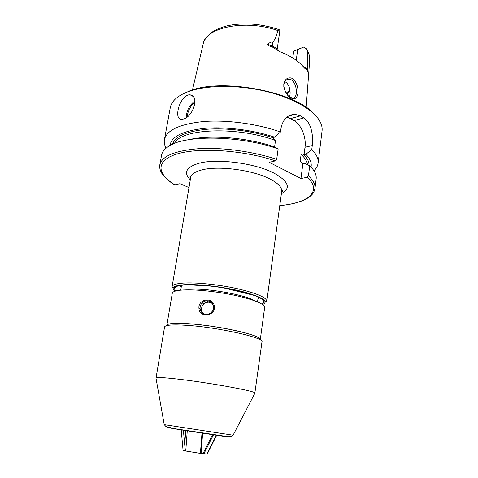 <?xml version="1.0" encoding="UTF-8"?>
<svg xmlns="http://www.w3.org/2000/svg" width="478" height="478" viewBox="0 0 478 478"><rect width="100%" height="100%" fill="white"/><g stroke="black" fill="none" stroke-linecap="round" stroke-linejoin="round"><path stroke-width="0.72" d="M286.878 117.158L290.588 118.604L294.012 120.605C301.331 124.686 306.428 137.246 304.988 147.29L304.026 154.729C302.938 153.988 301.965 153.886 301.104 154.418L300.244 161.026L302.867 163.709L304.755 163.309L309.708 165.794L308.435 175.862L307.235 177.29L300.961 178.515L269.192 162.305L275.465 160.883L276.69 159.371L278.142 148.933L273.255 146.489C246.534 137.461 210.075 134.611 189.24 139.588M174.345 184.508L174.894 184.843L180.027 183.689L188.989 187.561M262.052 304.187L264.31 302.221C264.011 298.619 254.559 294.633 235.959 290.266C218.309 286.376 196.84 284.189 184.855 284.978C178.043 285.462 174.482 286.609 174.171 288.425L175.737 290.983M257.965 298.81L259.739 297.746M179.871 285.527L181.246 287.075M297.692 49.652L303.59 47.095L293.701 51.122L297.692 49.652L296.235 60.3M303.59 47.095L306.494 48.768L307.468 51.104L307.33 65.283L307.94 71.114L306.87 68.778L302.699 66.012M279.845 30.652L277.073 50.1L276.69 48.547L272.335 45.786L272.866 42.16C275.34 38.981 276.935 35.097 277.64 30.508L279.505 29.809L279.845 30.652M283.801 86.56L283.818 84.821C284.398 81.308 286.029 79.456 288.724 79.258C296.772 78.589 299.246 99.203 292.351 98.02L289.919 97.189L287.684 95.301M283.777 83.973C283.807 88.908 285.575 93.168 289.088 96.759C293.946 100.32 296.928 99.101 298.027 93.096C298.553 87.074 295.655 79.629 291.096 77.956C287.278 77.418 284.84 79.42 283.777 83.973L283.818 84.821M272.239 46.934L272.335 45.786L267.734 44.442C268.672 45.727 270.172 46.557 272.239 46.934L279.797 51.66C291.251 56.183 299.419 61.608 304.289 67.936L306.966 69.991C307.396 71.228 307.724 71.598 307.94 71.114M267.734 44.442C269.634 42.476 271.343 41.717 272.866 42.16M289.471 96.891C291.257 92.248 289.31 83.411 284.804 81.696M183.403 119.028L181.222 119.339C178.163 118.795 177.099 115.784 178.037 110.31C179.238 102.639 185.171 93.837 190.304 94.913C199.768 95.881 193.01 116.943 183.403 119.028M311.005 167.085C311.907 163.106 310.204 158.845 305.908 154.304L304.026 154.729M313.938 170.777C316.328 168.495 317.709 165.968 318.079 163.189C318.629 158.881 316.526 154.304 311.764 149.465L305.908 154.304M274.569 147.14L275.501 140.502L272.687 137.64L274.569 137.156L280.49 132.006L281.052 127.973C282.988 119.201 287.631 114.654 294.974 114.32L300.417 115.861L303.847 117.905C310.957 122.195 313.628 135.394 312.259 145.575L311.764 149.465M302.867 163.709L300.961 178.515M280.49 132.006C257.463 123.808 227.05 119.667 203.759 121.502C179.794 124.005 166.679 130.064 164.414 139.678C163.936 142.444 164.492 145.276 166.099 148.174M318.079 163.189L322.053 130.972C322.411 128.116 321.814 125.134 320.26 122.021C314.434 110.299 292.948 97.727 264.997 91.167C237.064 84.606 206.143 85.048 188.248 91.674C182.267 93.891 177.732 96.58 174.655 99.741C172.241 102.244 170.771 104.909 170.258 107.741L164.414 139.678M274.569 137.156C252.952 129.879 225.042 126.431 204.094 128.379C182.572 130.936 171.208 136.654 170.001 145.527M279.767 205.624C291.891 204.5 301.212 201.991 307.718 198.095C312.911 194.51 313.903 192.676 314.96 188.553L316.149 178.886C316.538 175.832 315.42 172.588 312.797 169.164L309.708 165.794M292.757 57.975L293.701 51.122M314.387 114.296C295.834 91.716 221.332 77.585 189.431 91.035L182.554 94.142M278.142 148.933C239.293 135.011 182.913 134.73 167.694 146.961C164.157 149.447 162.12 152.201 161.57 155.231L159.819 164.814C159.413 166.858 159.783 169.14 160.937 171.674C161.086 172.952 166.213 179.961 174.709 184.855M181.198 429.8L183.056 450.258L185.267 450.676L183.373 430.152M185.775 450.73L185.267 450.676M185.213 430.451L186.366 442.807M187.268 430.78L185.757 451.017L200.419 453.389L201.979 433.056M202.63 433.152L201.083 453.371L200.419 453.389M216.391 435.177L206.86 454.1L207.243 454.004M212.62 434.633L203.102 453.461L206.86 454.1M203.102 453.461L201.095 453.18M202.594 433.671L202.672 433.158M203.939 453.688L213.499 434.765M156.001 378.212L164.557 326.976C165.215 324.986 172.701 324.442 187.023 325.351C218.41 327.328 264.878 337.862 261.968 341.884L254.828 393.328M166.834 325.602C166.876 323.457 174.082 322.823 188.457 323.702C219.282 325.59 264.507 336.088 260.205 339.882M155.852 377.955L155.936 377.841C157.101 377.148 164.546 377.584 178.264 379.15C209.107 382.651 255.772 391.189 254.995 393L255.037 393.131M200.061 308.489C200.658 312.373 202.965 314.345 206.986 314.393C210.529 313.909 212.716 311.925 213.535 308.459L213.576 306.798C212.895 303.052 210.696 301.038 206.986 300.728L206.98 300.728C203.281 301.092 200.999 303.142 200.139 306.882L200.061 308.489L198.956 308.418C197.862 298.625 213.63 296.605 214.365 306.595C215.459 316.442 199.147 318.025 198.956 308.418M204.877 314.972C202.349 313.437 201.244 311.166 201.573 308.149C202.463 304.474 204.763 302.478 208.48 302.168L212.274 303.381M260.271 339.655C259.865 337.115 250.729 333.895 232.87 329.987C215.817 326.42 194.48 323.696 181.192 323.337C172.002 323.14 167.216 323.809 166.84 325.363L172.289 293.271C172.755 291.204 177.565 290.062 186.719 289.859C199.935 289.644 221.039 292.16 237.841 296.002C255.425 300.256 264.37 304.056 264.657 307.408L260.271 339.655M190.698 177.511C191.325 174.159 195.132 171.608 202.11 169.857C218.452 165.549 252.259 169.953 269.329 178.682C278.011 183.086 282.128 187.334 281.685 191.433L266.814 301.212C266.413 297.388 256.429 293.181 236.873 288.581C218.315 284.488 195.777 282.223 183.241 283.09C176.185 283.609 172.462 284.816 172.086 286.716L190.698 177.511C190.483 176.4 190.232 176.155 189.951 176.776L190.525 178.533M281.369 193.775C291.275 188.272 288.754 181.353 273.804 173.024C254.947 163.153 217.137 158.26 199.081 163.249C186.151 167.085 183.223 172.618 190.304 179.847M279.773 205.558C307.778 203.246 322.925 191.511 307.235 177.29M275.465 160.883C243.631 150.164 199.487 147.23 177.511 153.838C155.278 160.363 156.653 173.819 174.894 184.843M175.139 291.162C170.724 287.732 173.693 285.581 184.042 284.721C197.976 283.771 224.546 286.902 243.368 291.801C262.816 297.304 269.216 301.552 262.571 304.534M306.159 107.389L309.672 60.551C309.965 57.491 309.224 54.343 307.468 51.104M277.64 30.508C245.214 18.959 204.96 27.545 203.114 44.245L192.467 90.007M195.006 102.262C190.423 105.913 187.83 110.777 187.227 116.871M194.946 100.983C189.509 105.041 186.569 110.597 186.139 117.66M308.979 165.43C309.194 162.042 307.551 158.475 304.056 154.723M290.588 118.604L300.417 115.861M294.012 120.605L303.847 117.905M304.988 147.29L312.259 145.575M272.717 137.634C252.533 130.978 226.907 127.716 207.094 129.233C186.701 131.259 175.169 136.272 172.504 144.272M314.96 188.553C315.462 184.604 313.287 180.373 308.435 175.862M307.521 164.695C307.091 161.391 304.952 157.967 301.104 154.418M302.909 163.703L300.244 161.026M275.501 140.502C236.927 125.935 180.457 128.63 174.488 143.43M306.966 69.991L307.33 65.283M289.931 90.061L286.149 93.162M290.08 91.423L286.77 94.106M276.69 159.371C253.358 151.514 222.623 147.278 199.171 148.646C175.05 150.624 161.928 156.013 159.819 164.814M164.229 424.661L233.091 435.201M169.391 427.685C164.008 427.015 167.951 427.756 181.216 429.895L218.84 435.625C229.273 437.107 232.075 437.412 227.259 436.539M206.986 314.393C208.348 315.008 214.228 311.572 213.576 306.798L214.365 306.595M254.433 300.698C245.901 295.219 210.906 288.604 192.634 289.136M203.335 301.857L206.359 302.514M201.985 303.028L204.363 303.554M201.393 303.769L203.568 304.241M281.548 192.449L282.618 190.955C282.534 190.28 282.223 190.435 281.685 191.433M266.814 301.212C266.204 302.132 265.828 302.443 265.672 302.144L264.716 300.602L256.871 296.061L221.272 287.314L214.508 286.346L185.697 284.631L174.5 286.633L172.994 287.917C172.797 288.264 172.498 287.864 172.086 286.716M177.547 286.047L174.171 288.425M261.789 298.929L264.31 302.221M288.724 79.258L286.25 80.083M193.076 96.419L190.304 94.913M288.132 116.256L294.974 114.32M307.276 50.1C309.17 53.972 309.989 57.169 309.726 59.696M203.299 43.48C203.909 40.767 206.341 36.316 212.316 31.954C216.677 29.17 222.013 27.043 228.317 25.567C244.617 22.418 261.508 23.775 278.985 29.624M216.701 435.219L207.213 454.07M155.936 377.841L164.235 424.697L165.98 426.597L174.834 428.73L227.014 436.516C229.303 436.97 231.322 436.539 233.073 435.231L254.995 393M208.48 302.168L206.986 300.728C209.687 301.612 211.485 300.088 213.576 306.798M181.544 285.282L180.732 290.158M258.216 297.005L257.534 301.905"/></g></svg>
